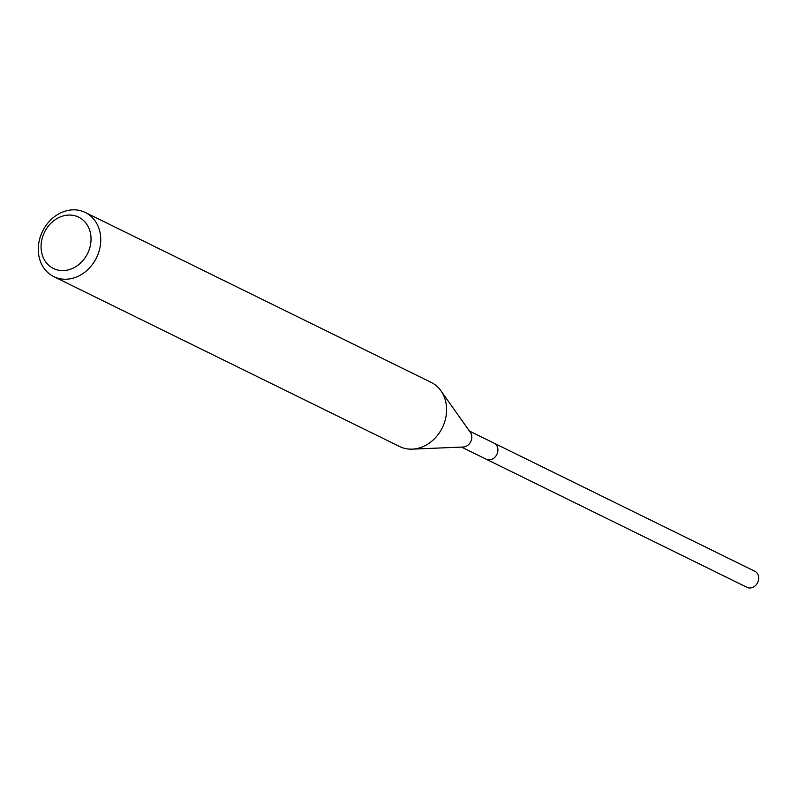 <?xml version="1.0" encoding="UTF-8"?>
<svg xmlns="http://www.w3.org/2000/svg" width="798" height="798" viewBox="0 0 798 798"><rect width="100%" height="100%" fill="white"/><g stroke="black" fill="none" stroke-linecap="round" stroke-linejoin="round"><path stroke-width="1.2" d="M461.543 447.089L746.958 587.308A8.938 7.511 -63.8 0 0 748.863 587.897A8.938 7.511 -63.8 0 0 758.1 581.513A8.938 7.511 -63.8 0 0 754.838 571.268L494.032 443.139A8.938 7.511 116.2 0 1 497.304 453.384A8.938 7.511 116.2 0 1 488.057 459.768A8.938 7.511 116.2 0 1 486.152 459.179A8.938 7.511 -63.8 0 0 488.057 459.768A8.938 7.511 -63.8 0 0 497.304 453.384A8.938 7.511 -63.8 0 0 494.032 443.139A8.938 7.511 116.2 0 0 492.127 442.551M440.915 390.781L470.401 432.426A8.938 7.511 116.2 0 1 470.75 441.653A8.938 7.511 116.2 0 1 463.229 447.02L412.247 449.134A35.74 30.045 -63.8 0 0 442.331 427.698A35.74 30.045 -63.8 0 0 440.915 390.781A35.74 30.045 -63.8 0 0 431.129 382.362L85.286 212.458A35.74 30.045 116.2 0 1 98.334 253.425A35.74 30.045 116.2 0 1 61.386 278.971A35.74 30.045 116.2 0 1 53.765 276.617A35.74 30.045 116.2 0 1 40.708 235.649A35.74 30.045 116.2 0 1 77.665 210.103A35.74 30.045 116.2 0 1 85.286 212.458M53.765 276.617L399.608 446.531A35.74 30.045 -63.8 0 0 407.229 448.875A35.74 30.045 -63.8 0 0 412.247 449.134M59.531 270.372A28.598 24.04 116.2 0 1 41.925 239.33A28.598 24.04 116.2 0 1 72.558 215.28A28.598 24.04 116.2 0 1 90.174 246.333A28.598 24.04 116.2 0 1 59.531 270.372M469.424 431.05L494.032 443.139"/></g></svg>
